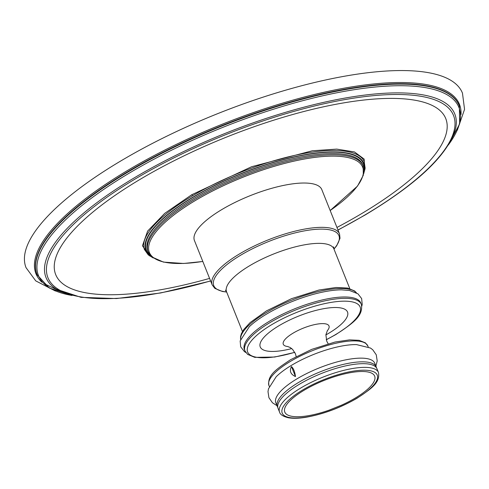 <?xml version="1.0" encoding="UTF-8"?>
<svg xmlns="http://www.w3.org/2000/svg" width="489" height="489" viewBox="0 0 489 489"><rect width="100%" height="100%" fill="white"/><g stroke="black" fill="none" stroke-linecap="round" stroke-linejoin="round"><path stroke-width="0.73" d="M363.663 173.821L365.142 168.185L364.195 161.517A118.381 36.186 158.2 0 0 364.189 161.511A118.381 36.186 158.2 0 0 192.544 195.82A118.381 36.186 158.2 0 0 144.377 249.433A118.381 36.186 158.2 0 0 144.377 249.439L144.493 249.738M149.658 255.973L142.44 245.79L147.641 231.052L164.677 213.393L191.657 194.787L251.572 166.737L312.269 150.771L336.719 149.102L354.482 151.945L364.134 159.059L364.88 169.885M336.952 227.452A210.05 64.212 -21.8 0 0 360.509 214.286A210.05 64.212 158.2 0 0 413.663 100.007A210.05 64.212 158.2 0 0 140.93 178.87A210.05 64.212 -21.8 0 0 57.812 278.522A210.05 64.212 -21.8 0 0 209.579 278.4M457.325 130.208L464.55 109.359L462.466 93.124A235.013 71.846 158.2 0 0 121.419 160.588A235.013 71.846 -21.8 0 0 26.045 267.679L35.734 280.875L55.343 290.992M339.543 233.931A68.588 20.966 -21.8 0 0 240.007 253.62A68.588 20.966 -21.8 0 0 212.171 284.873L194.445 240.551A68.588 20.966 -21.8 0 1 222.275 209.298A68.588 20.966 -21.8 0 1 311.334 183.546A68.588 20.966 -21.8 0 1 321.811 189.61L339.543 233.931L340.008 238.314L336.744 245.68L333.987 249.115M245.851 352.545L244.408 351.591L240.704 346.835L240.148 340.949L249.274 326.75A62.671 19.157 -21.8 0 1 266.988 313.852A62.671 19.157 158.2 0 1 341.548 289.843L349.513 290.478L357.942 293.822L361.646 298.577L362.202 304.464L361.817 306.157M361.023 303.7A62.671 19.157 158.2 0 0 360.79 303.003A62.671 19.157 158.2 0 0 269.849 320.992A62.671 19.157 -21.8 0 0 244.414 349.549L244.958 350.906A62.671 19.157 158.2 0 1 270.386 322.349A62.671 19.157 158.2 0 1 361.334 304.36C363.639 316.126 352.294 323.639 335.876 334.537L326.267 339.788M276.994 405.693L272.452 402.771L268.932 397.722L268.003 391.64L268.467 388.816L276.175 376.75A53.27 16.284 -21.8 0 1 292.043 365.002A53.27 16.284 158.2 0 1 356.548 344.604L370.448 348.027L372.74 349.757L376.261 354.806L377.19 360.888L375.913 366.127M291.475 366.554C293.51 368.388 294.849 371.732 295.484 376.579L291.475 366.554C289.219 370.937 290.552 374.281 295.484 376.579M376.243 366.946L374.763 363.254A53.27 16.284 158.2 0 0 297.459 378.547A53.27 16.284 -21.8 0 0 275.845 402.82L277.324 406.512A53.27 16.284 158.2 0 1 298.938 382.239A53.27 16.284 158.2 0 1 376.243 366.946L376.561 367.972M278.058 408.358A53.27 16.284 -21.8 0 1 299.678 384.085A53.27 16.284 158.2 0 1 376.982 368.792L378.462 372.484A53.27 16.284 158.2 0 0 301.157 387.777A53.27 16.284 158.2 0 0 279.537 412.05L278.058 408.358M355.032 398.193A48.399 14.792 -21.8 0 1 341.194 405.326L329.17 410.13A48.399 14.792 -21.8 0 1 286.358 414.14A48.399 14.792 -21.8 0 1 304.439 390.039A48.399 14.792 158.2 0 1 367.282 371.866A48.399 14.792 158.2 0 1 355.032 398.193M363.969 171.682A117.336 35.868 158.2 0 0 311.255 153.693A117.336 35.868 158.2 0 0 193.467 196.859A117.336 35.868 158.2 0 0 151.547 256.639M149.964 254.965A116.81 35.709 -21.8 0 1 193.742 196.902A116.81 35.709 -21.8 0 1 308.162 154.371A116.81 35.709 -21.8 0 1 363.963 169.377M192.544 195.82A1.045 0.452 59.3 0 0 191.657 194.787M337.954 229.964A218.418 66.773 158.2 0 0 364.892 214.989A218.418 66.773 158.2 0 0 420.167 96.162A218.418 66.773 158.2 0 0 136.565 178.167A218.418 66.773 158.2 0 0 50.391 282.159A218.418 66.773 158.2 0 0 210.582 280.912M337.997 230.068L365.216 214.94C417.319 183.675 447.349 155.27 455.308 129.719A220.148 67.299 158.2 0 0 356.053 96.278A220.148 67.299 158.2 0 0 135.343 177.214A220.148 67.299 158.2 0 0 56.467 289.243L81.058 297.343L116.468 298.553L160.6 292.978L210.625 281.01M448.78 144.359A226.419 69.212 158.2 0 0 377.918 86.761A226.419 69.212 158.2 0 0 130.374 172.458A226.419 69.212 158.2 0 0 71.29 295.338M448.395 144.97L459.666 123.864L459.348 105.948A227.354 69.499 158.2 0 0 129.414 171.217A227.354 69.499 158.2 0 0 37.152 274.818L49.279 288.009L71.993 295.521M37.152 274.818L36.993 274.408A227.354 69.499 -21.8 0 1 129.255 170.814A227.354 69.499 -21.8 0 1 459.183 105.545L459.348 105.948M41.895 282.208A228.051 69.713 -21.8 0 1 128.54 169.885A228.051 69.713 -21.8 0 1 350.026 87.164A228.051 69.713 -21.8 0 1 461.005 114.573M147.678 250.668A115.765 35.391 -21.8 0 1 194.659 197.911A115.765 35.391 -21.8 0 1 362.655 164.683L363.144 165.912A115.765 35.391 158.2 0 0 195.148 199.145A115.765 35.391 158.2 0 0 148.167 251.896L147.678 250.668M330.167 210.496A114.854 35.11 158.2 0 0 339.745 156.388A114.854 35.11 158.2 0 0 195.991 200.135A114.854 35.11 158.2 0 0 202.794 261.438M226.615 291.921A67.39 20.599 -21.8 0 1 241.12 254.94A67.39 20.599 -21.8 0 1 316.866 229.274A67.39 20.599 -21.8 0 1 333.938 248.993M225.398 290.185L226.578 291.841A57.794 17.665 -21.8 0 1 250.038 265.503A57.794 17.665 -21.8 0 1 333.908 248.913L333.626 246.89M356.334 292.777A62.671 19.157 158.2 0 0 266.45 312.502A62.671 19.157 158.2 0 0 240.594 339.066M326.242 339.684A60.581 18.521 158.2 0 0 335.546 334.586A60.581 18.521 158.2 0 0 350.882 301.627A60.581 18.521 158.2 0 0 272.22 324.372A60.581 18.521 158.2 0 0 248.522 353.486A60.581 18.521 158.2 0 0 294.733 352.288M325.863 334.928A47.005 14.37 -21.8 0 0 328.449 333.443A47.005 14.37 158.2 0 0 340.344 307.868A47.005 14.37 158.2 0 0 279.317 325.515A47.005 14.37 -21.8 0 0 260.454 347.386A47.005 14.37 -21.8 0 0 291.725 348.584M327.22 330.821A24.621 7.524 158.2 0 0 320.9 323.669A24.621 7.524 158.2 0 0 293.272 333.04A24.621 7.524 -21.8 0 0 287.899 346.542M290.57 361.31A53.27 16.284 158.2 0 0 268.95 385.583C267.018 375.026 276.75 368.999 290.594 359.684L311.768 349.354L335.008 342.037L349.513 339.879L359.097 340.32L365.381 342.826L367.869 346.016A53.27 16.284 158.2 0 0 290.57 361.31M302.984 389.8A51.18 15.648 158.2 0 0 290.032 417.649A51.18 15.648 158.2 0 0 356.487 398.431A51.18 15.648 158.2 0 0 369.439 370.583A51.18 15.648 158.2 0 0 302.984 389.8M153.246 257.984L148.265 254.897L144.377 249.433M43.9 283.547L61.48 291.909M202.813 261.474L183.656 263.473L163.454 262.098L151.92 256.969L148.167 251.896M363.144 165.912L363.321 175.221L357.538 186.058L330.179 210.527M212.171 284.873L214.854 288.369L222.293 291.456L226.664 292.043M349.776 288.589L333.908 248.913M226.578 291.841L242.452 331.518M240.533 339.256L240.545 336.67L241.37 333.712L243.693 329.586L250.093 322.599L266.474 310.876L291.487 298.675L318.938 290.032L336.041 287.483L347.551 288.052L354.708 291.004L356.499 292.874M294.781 352.386L274.696 357.031L254.781 357.361L247.617 354.391L244.958 350.906M361.334 304.36L360.79 303.003M328.143 343.773L326.725 341.133L325.888 334.733L327.385 330.625M296.175 356.56L295.411 353.743L292.593 349.384L290.24 347.526L287.654 346.518M268.95 385.583L269.28 386.402M367.869 346.016L368.199 346.835M277.801 407.478L277.324 406.512M378.462 372.484C380.393 383.04 370.656 389.067 356.817 398.382C340.161 407.936 323.119 414.25 305.68 417.325C298.681 418.437 292.893 418.578 288.296 417.747C283.058 416.445 280.136 414.544 279.537 412.05"/></g></svg>

